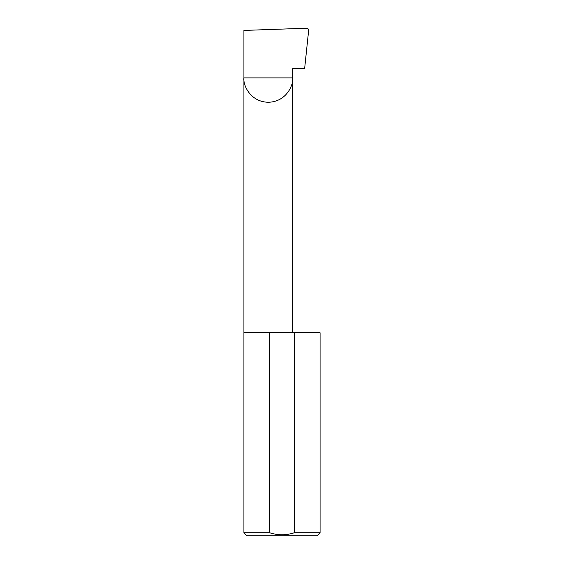 <?xml version="1.0" encoding="UTF-8"?>
<svg xmlns="http://www.w3.org/2000/svg" width="564" height="564" viewBox="0 0 564 564"><rect width="100%" height="100%" fill="white"/><g stroke="black" fill="none" stroke-linecap="round" stroke-linejoin="round"><path stroke-width="0.85" d="M320.077 532.754L294.267 532.754L294.267 332.739L320.077 332.739L320.077 532.754L317.024 535.8L246.976 535.8L243.923 532.754L243.923 77.902L292.638 77.902C293.618 85.023 286.315 101.922 268.281 102.26C250.254 101.922 242.95 85.023 243.923 77.902L243.923 30.421L307.465 28.2L308.741 29.511L304.616 68.766L292.638 68.766L292.638 332.739M294.267 532.754C286.061 535.433 277.883 535.433 269.733 532.754L243.923 532.754M269.733 532.754L269.733 332.739L243.923 332.739M269.733 332.739L294.267 332.739"/></g></svg>
